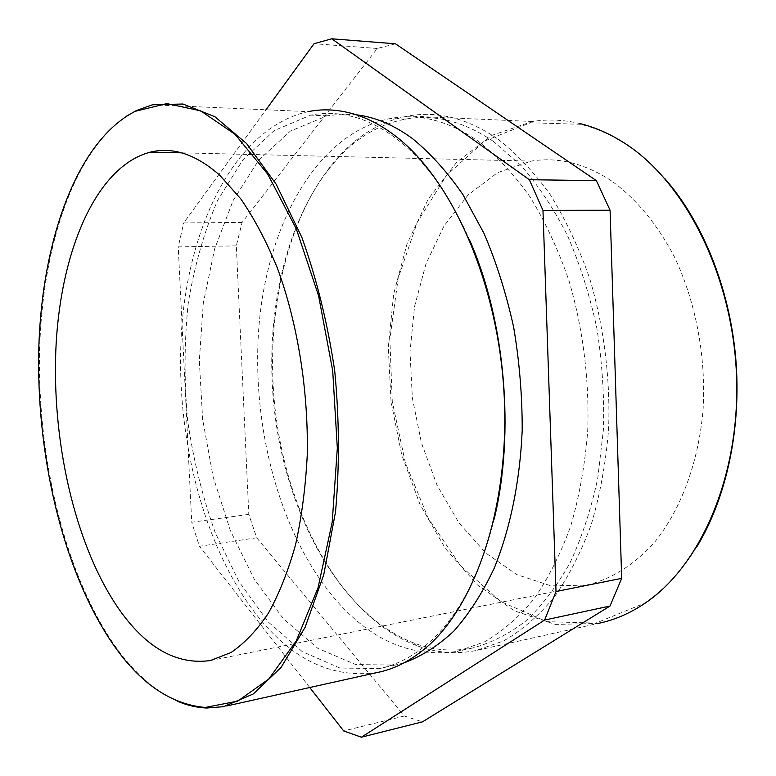 <?xml version="1.0" encoding="UTF-8"?>
<svg xmlns="http://www.w3.org/2000/svg" width="776" height="776" viewBox="0 0 776 776"><rect width="100%" height="100%" fill="white"/><g stroke="black" fill="none" stroke-linecap="round" stroke-linejoin="round"><path stroke-width="0.58" stroke-dasharray="3.88 2.91" d="M493.458 141.445C463.689 121.269 434.376 113.839 405.528 119.135C386.254 122.773 368.571 131.202 352.479 144.433C290.195 196.803 262.133 307.694 274.675 412.541C287.401 517.272 341.149 615.417 414.675 643.343C433.58 650.249 452.835 651.811 472.448 648.038C490.888 643.178 508.668 634.157 525.779 620.994C542.24 605.445 557.013 585.996 570.108 562.639C581.942 537.264 591.167 509.056 597.782 478.026L603.466 429.206C604.378 395.353 602.147 361.587 596.783 327.899C589.663 294.89 579.856 264.015 567.363 235.293C553.56 208.317 538.02 184.969 520.735 165.23L493.458 141.445M496.999 138.429C466.919 118.156 437.305 110.696 408.176 116.041C388.553 119.727 370.559 128.312 354.195 141.775C291.184 194.844 262.86 306.801 275.519 412.599C288.362 518.29 342.633 617.415 417.061 645.797C436.296 652.839 455.9 654.44 475.872 650.598L503.517 640.957C521.52 630.645 538.34 616.163 553.986 597.52C568.663 576.578 581.117 552.124 591.37 524.159C600.09 494.516 605.833 462.874 608.597 429.225C610.479 378.028 603.854 325.765 589.479 277.856C578.605 246.972 565.432 219.094 549.98 194.252C533.519 171.554 515.856 152.95 496.999 138.429M333.573 597.248C369.696 640.103 410.989 658.135 457.462 651.345L484.612 641.82C502.295 631.596 518.814 617.221 534.169 598.684C548.564 577.848 560.796 553.511 570.845 525.662C579.391 496.145 585.007 464.611 587.704 431.078C589.508 380.046 582.96 327.938 568.798 280.146C558.09 249.319 545.13 221.509 529.921 196.706C513.731 174.037 496.359 155.442 477.822 140.931C448.159 120.61 418.991 113.131 390.309 118.495C318.451 132.909 269.272 220.675 259.504 320.129C249.94 420.049 277.653 530.153 333.573 597.248M395.469 43.795L377.252 48.481L242.093 222.469L236.311 245.876L248.815 514.372L256.691 537.768L404.354 716.015L422.493 721.845M377.252 48.481L314.047 43.698M242.093 222.469L183.718 222.877L265.984 109.785M236.311 245.876L178.247 246.894L183.718 222.877M248.815 514.372L191.72 522.267L178.247 246.894M256.691 537.768L199.451 546.314L191.72 522.267M404.354 716.015L343.671 730.953M309.75 687.517L199.451 546.314M404.024 662.85L395.178 665.08L355.748 664.566L317.937 648.426L283.599 619.025L254.101 578.906L230.385 530.638L213.09 476.668L202.643 419.282L199.325 360.714L203.302 303.173L214.622 248.941L233.178 200.431L258.631 160.244L290.321 131.125L327.103 115.808L341.556 114.159L356.359 114.799M469.984 240.861C449.517 194.359 424.773 160.137 395.76 138.215C383.926 129.32 371.966 122.831 359.899 118.738C342.992 113.121 326.589 111.919 310.701 115.12L274.219 130.572L242.82 159.914L217.629 200.383C204.069 231.869 194.243 266.343 188.161 303.814C184.232 342.235 184.067 381.191 187.666 420.689C193.35 459.838 202.565 497.212 215.311 532.821L238.892 581.457L268.195 621.925L302.291 651.636L339.849 668L378.998 668.65C395.197 665.439 410.776 657.679 425.733 645.38C456.754 619.49 479.568 577.383 494.176 519.057M377.301 672.511C331.653 678.864 291.116 659.251 255.692 613.69C200.926 542.54 173.523 427.469 182.108 323.088C190.915 219.239 237.883 127.128 308.13 111.637L152.348 104.789M177.588 701.262C152.969 690.155 130.814 669.814 111.133 640.219C63.952 568.556 37.849 457.84 39.537 353.681C41.613 249.94 72.556 152.765 126.692 116.051M611.207 180.692C584.493 163.299 557.808 156.771 531.162 161.088L497.61 172.631L468.151 194.892L443.998 225.971L425.975 263.83L414.559 306.452L410.009 351.819L412.357 398.01L421.484 443.125L437.101 485.262L458.723 522.5L485.64 552.929L516.874 574.647L551.076 585.87L586.51 585.114C611.1 579.313 634.584 564.812 654.798 541.978C680.833 509.657 698.536 462.593 703.066 409.883C706.247 356.795 695.781 301.67 674.295 256.672C656.874 223.682 635.845 198.355 611.207 180.692M696.877 546.711C681.648 571.34 663.984 590.284 643.867 603.524L595.813 623.099L546.828 621.683L500.801 601.555L460.624 565.937L428.342 518.407L405.285 462.496L392.287 401.638L389.853 339.122L398.175 278.274L417.187 222.499L446.404 175.444L484.777 140.922L530.425 122.763L580.438 124.286C595.415 127.865 610.169 134.296 624.699 143.56C638.852 152.659 652.238 164.347 664.857 178.635M580.438 124.286L579.633 123.51C563.531 119.727 547.798 119.058 532.414 121.502L492.12 135.296L456.957 161.932L428.313 198.937L407.051 243.8L393.645 294.094L388.31 347.483L391.055 401.784L401.735 454.843L420.029 504.526L445.472 548.622L477.308 584.852L514.459 610.867L555.383 624.408L598.044 623.448L475.872 650.598M414.675 643.343L417.061 645.797M352.479 144.433L354.195 141.775M405.528 119.135L390.309 118.495M472.448 648.038L457.462 651.345M327.103 115.808L310.701 115.12M395.178 665.08L378.998 668.65M359.899 118.738L357.6 115.207M425.733 645.38L424.317 649.143M223.469 706.693L226.854 705.937M210.335 660.56L586.51 585.114M181.632 152.853L531.162 161.088M643.867 603.524L643.265 604.407M532.414 121.502L408.176 116.041"/><path stroke-width="1.16" d="M361.383 737.2L422.493 721.845L610.014 606.037L621.683 578.343L610.082 210.257L596.385 180.643L395.469 43.795L331.779 38.8L529.339 179.712L542.967 210.383L556.004 591.535L544.626 620.053L361.383 737.2L343.671 730.953L309.75 687.517M621.683 578.343L556.004 591.535M610.014 606.037L544.626 620.053M610.082 210.257L542.967 210.383M596.385 180.643L529.339 179.712M265.984 109.785L314.047 43.698L331.779 38.8M356.359 114.799C375.206 117.031 393.995 125.023 412.716 138.778C430.505 153.357 447.257 171.971 462.952 194.631L484.049 233.46C496.378 262.424 506.233 293.629 513.625 327.065C519.416 361.238 522.277 395.624 522.2 430.234C519.998 481.537 510.162 529.048 494.079 568.527C482.342 593.242 468.908 614.126 453.766 631.189C437.945 645.884 421.368 656.438 404.024 662.85M494.176 519.057C515.012 433.474 505.283 321.565 469.984 240.861M308.13 111.637C324.106 108.407 340.586 109.6 357.6 115.207C369.812 119.32 381.908 125.867 393.898 134.859C450.584 176.763 497.726 280.621 504.031 392.986C510.443 505.37 475.339 607.637 424.317 649.143C409.253 661.491 393.577 669.281 377.301 672.511L226.854 705.937M126.692 116.051L136.382 110.551L152.348 104.789L182.981 104.023L214.874 116.71L246.516 143.502L276.149 184.184L301.883 237.427C316.569 278.429 327.501 322.787 334.679 370.511C339.345 418.904 339.626 466.017 335.523 511.869L323.776 574.638L305.123 627.28L281.067 667.457L253.286 693.977L223.469 706.693L206.639 708.022C196.823 707.615 187.142 705.355 177.588 701.262M110.056 639.831C137.847 681.784 169.575 704.317 205.233 707.45L237.747 701.126L268.758 679.058L296.228 640.957L318.034 587.82L332.215 522.18L337.327 448.082L332.7 370.744L318.616 295.869L296.296 228.852L267.671 174.047L235.031 134.296L200.722 110.861L166.859 103.596L135.16 111.327C77.231 141.048 42.632 238.707 38.907 344.767C35.531 451.322 61.634 566.199 110.056 639.831M117.719 607.346C74.147 543.19 50.935 438.246 56.163 343.293C61.547 248.747 96.864 166.035 150.389 152.115C172.864 146.645 195.959 154.337 219.676 175.192L240.773 198.85C254.208 218.347 266.362 241.287 277.226 267.671C297.577 322.806 308.547 390.609 307.238 455.299C305.589 487.173 301.68 517.039 295.51 544.888C288.168 571.087 279.118 593.863 268.37 613.215C256.856 630.345 244.401 643.45 230.996 652.538L210.335 660.56C176.152 665.207 145.277 647.475 117.719 607.346M664.857 178.635C702.561 221.616 729.527 287.896 735.716 357.901C741.701 427.925 726.588 497.862 696.877 546.711M598.044 623.448C613.603 620.286 628.676 613.942 643.265 604.407C699.826 567.819 740.401 476.512 736.531 375.788C732.767 275.092 684.665 181.089 624.02 142.823C609.451 133.53 594.649 127.089 579.633 123.51M205.233 707.45L206.639 708.022M135.16 111.327L136.382 110.551M150.389 152.115L181.632 152.853"/></g></svg>
